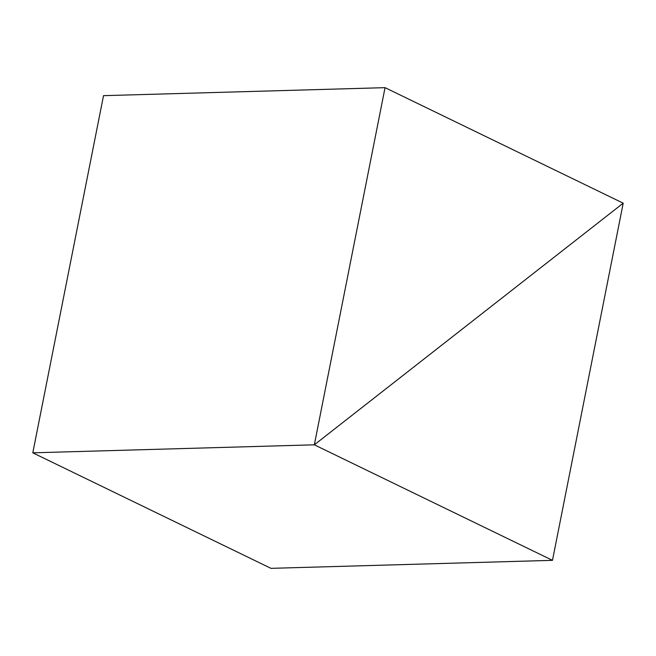 <?xml version="1.0" encoding="UTF-8"?>
<svg xmlns="http://www.w3.org/2000/svg" width="656" height="656" viewBox="0 0 656 656"><rect width="100%" height="100%" fill="white"/><g stroke="black" fill="none" stroke-linecap="round" stroke-linejoin="round"><path stroke-width="0.98" d="M314.331 444.817L385.047 87.658L103.517 95.661L32.8 452.82L314.331 444.817L32.8 452.82L103.517 95.661L385.047 87.658L623.2 203.18L385.047 87.658L314.331 444.817L32.8 452.82L270.953 568.342L552.483 560.339L623.2 203.18L314.331 444.817L32.8 452.82L270.953 568.342L552.483 560.339L314.331 444.817L623.2 203.18L314.331 444.817L623.2 203.18L552.483 560.339L314.331 444.817"/></g></svg>
